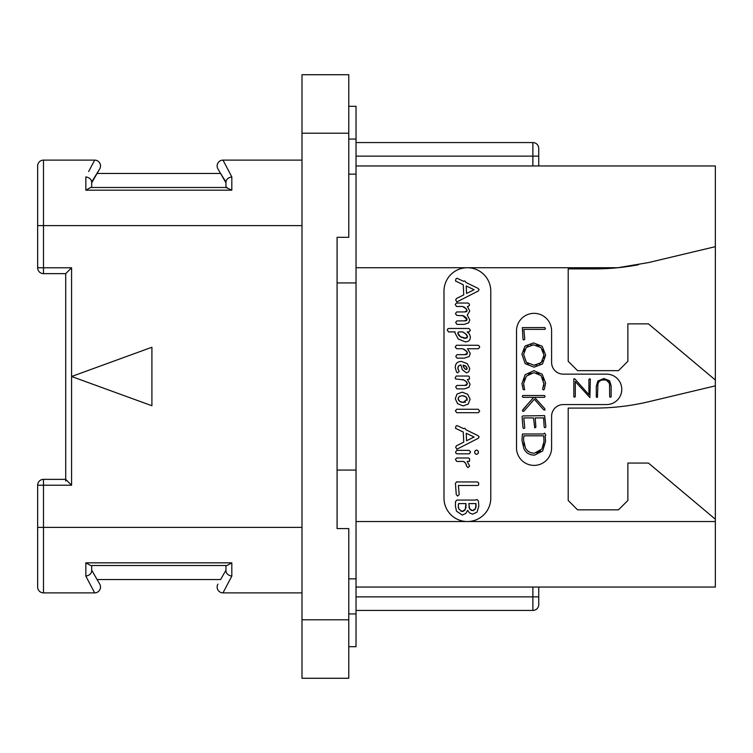 <?xml version="1.0" encoding="UTF-8"?>
<svg xmlns="http://www.w3.org/2000/svg" width="753" height="753" viewBox="0 0 753 753"><rect width="100%" height="100%" fill="white"/><g stroke="black" fill="none" stroke-linecap="round" stroke-linejoin="round"><path stroke-width="1.13" d="M348.78 133.215L301.991 133.215L301.991 74.726L348.78 74.726L348.78 237.308L337.08 237.308L337.08 528.559L337.08 470.07L356.028 470.07L356.028 578.85L348.78 578.85M301.991 133.215L301.991 678.274L348.78 678.274L348.78 619.785L301.991 619.785M337.08 528.559L348.78 528.559L348.78 619.785M337.08 237.308L337.08 282.93L356.028 282.93L356.028 470.07M348.78 106.305L356.028 106.305L356.028 139.06L348.78 139.06M348.78 646.695L356.028 646.695L356.028 578.85M348.78 174.15L356.028 174.15L356.028 282.93M356.028 174.15L356.028 139.06M538.734 165.961L538.734 148.416A5.845 5.845 0 0 0 532.879 142.571L356.028 142.571M638.544 264.717A233.929 233.929 0 0 1 617.884 267.72L648.691 262.533L715.35 246.664L715.35 165.961L356.028 165.961M538.734 587.039L538.734 604.584A5.845 5.845 0 0 1 532.879 610.429L356.028 610.429M715.35 246.664L715.35 587.039L356.028 587.039M532.879 587.039L532.879 596.865L538.734 596.865L538.734 604.584A5.845 5.845 0 0 1 532.879 610.429L532.879 596.865L356.028 596.865M443.988 291.119A23.39 23.39 0 0 1 467.387 267.72A23.39 23.39 0 0 1 490.777 291.119L490.777 498.147A23.39 23.39 0 0 1 467.387 521.537A23.39 23.39 0 0 1 443.988 498.147L443.988 291.119M715.35 380.011L648.437 323.865L627.861 323.865L627.861 361.299L618.505 370.655L577.56 370.655L568.204 361.299L568.204 268.887L594.522 268.887A233.929 233.929 0 0 0 617.884 267.72L356.028 267.72M715.35 519.203L648.437 463.057L627.861 463.057L627.861 500.481L618.505 509.837L577.56 509.837L568.204 500.481L568.204 408.079L594.522 408.079A233.929 233.929 0 0 0 648.691 401.726L715.35 385.856M563.291 404.568A11.7 11.7 0 0 0 551.601 416.268L551.601 447.847A17.545 17.545 0 0 1 534.056 465.392A17.545 17.545 0 0 1 516.511 447.847L516.511 330.887A17.545 17.545 0 0 1 534.056 313.342A17.545 17.545 0 0 1 551.601 330.887L551.601 362.466A11.7 11.7 0 0 0 563.291 374.156L606.57 374.156A15.201 15.201 0 0 1 621.78 389.367A15.201 15.201 0 0 1 606.57 404.568L563.291 404.568M463.735 306.885L464.742 307.422M465.279 320.882L456.892 320.919L455.65 322.444L456.939 324.374L464.215 324.374L468.695 322.83L469.768 319.874L467.227 315.131L469.768 310.998L467.406 306.471L468.347 306.471L469.543 304.984L469.119 303.741L468.084 303.045L456.431 303.045L455.207 304.523L456.525 306.471L462.596 306.471L466.389 308.899M466.888 309.784L466.916 311.215M466.531 311.582L465.966 311.808M465.298 311.921L456.657 311.958L455.452 313.615L456.76 315.394L463.359 315.799M463.735 315.996L464.733 316.561M465.655 317.229L466.399 317.945M466.888 318.745L466.926 320.11M466.54 320.514L465.966 320.759M463.839 349.232L464.94 349.881M465.608 354.635L457.005 354.682L455.753 356.414L457.043 358.136L464.413 358.136L469.194 356.498L470.314 353.458L467.472 348.724L478.437 348.724L479.689 347.086L479.219 345.919L478.174 345.269L456.497 345.269L455.207 346.954L456.563 348.724L462.662 348.724L466.493 351.199M466.578 351.293L467.039 351.896M467.359 352.526L467.472 353.157L464.799 354.682M466.945 354.202L466.342 354.494M457.871 368.594L458.502 365.873L460.958 364.998L462.295 369.723L466.418 372.848L468.743 371.831L469.768 368.481L467.208 363.605L461.476 361.468C457.335 361.468 455.273 363.567 455.273 367.775L456.582 372.208L457.617 372.848L459.208 371.389L458.125 369.384M465.542 385.404L456.892 385.442L455.65 386.995L456.939 388.896L464.413 388.896L468.959 387.258L470.098 384.218L467.378 379.493L469.505 379.088L469.345 376.745L468.366 376.039L456.252 376.039L455.207 377.724L455.593 378.938L463.97 379.983M465.053 380.613L466.7 382.129M467.189 383.023L467.359 383.926L464.742 385.442M466.851 384.962L466.258 385.254M464.3 461.871L465.053 462.493M466.192 464.224L466.484 465.175M457.551 481.958L456.657 481.779L455.424 483.351L456.262 494.589L457.589 496.076L459.17 494.589L458.398 485.478L477.393 485.478L478.4 485.214L478.786 483.84L478.362 482.513L477.327 481.958L457.551 481.958M456.873 301.925L478.371 290.95L479.077 289.557L478.042 288.371L466.116 282.544L464.761 280.963L463.603 281.321L457.005 278.252L455.979 278.779L455.509 280.991L463.274 284.747L463.735 294.884L456.497 298.47L455.65 299.92L456.873 301.925M466.549 293.463L466.22 285.971L474.098 289.726L466.549 293.463M462.493 315.394L467.058 319.564L464.535 320.919M465.627 308.09L467.058 310.688L464.563 311.958M465.156 341.796C468.639 341.796 470.38 340.196 470.38 336.986L469.571 334.276L467.227 331.913L469.128 331.913L470.38 330.247L468.959 328.459L448.647 328.459L447.706 328.986L447.291 330.181L448.609 331.913L455.104 331.913L454.972 332.892L458.229 339.001L465.156 341.796M465.834 338.238L460.299 336.676L457.815 332.986L458.728 331.913L462.596 331.913L465.693 333.861L467.538 336.892L465.09 338.276L463.509 338.106M461.909 337.579L459.358 335.951M459.255 335.847L458.483 334.963M457.984 333.993L457.918 332.515M457.815 332.986L458.728 331.913M462.596 331.913L463.632 332.402M464.676 333.061L466.323 334.464M466.427 334.577L467.011 335.33M467.406 336.111L467.538 336.892M467.058 337.843L466.502 338.106M465.985 350.71L467.472 353.157M458.53 370.165L457.786 367.841L458.502 365.873L460.563 364.998M465.119 365.723L467.227 368.452L466.286 369.554L464.366 368.321L463.057 365.158L465.966 366.222L467.227 368.452L466.841 369.328L465.608 369.394M464.959 368.951L464.366 368.321M463.697 367.323L463.264 366.278M463.057 365.158L464.14 365.365M467.227 368.452L466.286 369.554M462.813 379.493L465.928 381.3L467.359 383.926M463.104 405.923L468.234 404.06L470.098 399.231L467.651 394.271L462.22 392.153L457.033 394.045L455.273 398.723L457.57 403.664L463.104 405.923M463.104 402.403L459.622 401.321L458.116 398.789L459.208 396.502L462.248 395.673L465.636 396.68L467.227 399.231L463.104 402.403L464.385 402.318M461.805 402.281L460.657 401.914M459.622 401.321L458.803 400.577M458.285 399.73L458.229 397.932M459.208 396.502L462.248 395.673M463.462 395.786L464.573 396.116M465.636 396.68L466.502 397.415M467.039 398.271L467.058 400.398M465.618 401.961L464.46 402.3M456.845 412.71L478.371 412.71L479.661 411.147L478.24 409.246L456.657 409.246L455.386 410.903L456.845 412.71M456.873 449.221L478.371 438.246L479.077 436.862L478.042 435.667L466.116 429.85L464.761 428.259L463.603 428.626L457.005 425.549L455.979 426.085L455.509 428.297L463.274 432.053L463.735 442.18L456.497 445.767L455.65 447.226L456.873 449.221M466.549 440.759L466.22 433.276L474.098 437.022L466.549 440.759M476.545 454.37L477.929 453.73L478.503 452.205L477.901 450.699L476.545 450.049L475.19 450.699L474.616 452.205L475.162 453.739L476.545 454.37M457.005 453.824L469.392 453.824L470.578 451.922L469.091 450.369L456.807 450.369L455.584 452.054L455.979 453.306L457.005 453.824M467.999 467.613L469.637 466.041L467.189 461.438L469.571 461.231L469.524 458.671L468.517 457.984L456.629 457.984L455.424 459.471L456.779 461.438L463.443 461.438L465.702 463.302L466.578 466.173L467.999 467.613M462.351 515.071L465.825 513.414L467.604 510.327L469.477 512.906L472.583 514.195L477.082 512.115L478.814 506.035L478.4 501.018L477.044 499.465L475.755 500.077L456.911 500.077L455.518 501.564L455.424 506.261L456.487 511.174L462.351 515.071M473.788 510.383L472.611 510.609L469.665 508.849L468.799 503.597L476 503.597L475.501 508.557L472.611 510.609L471.444 510.421M463.471 511.231L462.286 511.456L458.963 509.235L458.266 506.261L458.596 503.597L465.985 503.597L465.269 509.433L462.286 511.456L460.921 511.212M470.456 509.828L469.665 508.849M469.213 507.917L468.95 506.957M476 503.597L476.103 505.894M476.037 506.778L475.84 507.654M475.501 508.557L474.757 509.696M458.568 508.256L458.342 507.268M458.266 506.261L458.295 505.31M458.398 504.425L458.596 503.597M466.041 505.103L466.088 505.997L466.041 505.103M465.994 507.221L465.721 508.35M465.269 509.433L464.469 510.553M524.022 386.713L523.702 385.197M523.909 380.858L524.822 378.42M528.568 374.185L531.044 373.027M536.616 372.97L538.979 373.93M542.687 377.695L543.657 380.152M543.177 387.249L542.546 389.103L543.581 389.979L544.325 389.329L545.614 383.032L542.179 374.175L533.896 370.702L525.161 374.73L521.942 383.578L523.128 389.47L524.606 389.8L523.599 383.578L526.375 376.142L533.896 372.631L541.087 375.578L543.967 384.011M543.873 384.981L543.459 386.534M526.159 406.112L522.356 410.573L523.137 411.467L523.806 411.251L534.338 399.241L543.713 409.867L544.927 410.046L544.758 408.625L534.545 397.339L544.363 397.339L545.134 396.379L544.457 395.513L522.836 395.513L522.29 396.454L523.034 397.339L533.698 397.339L529.764 401.961M545.85 426.414L544.645 415.637L522.686 415.929L522.093 416.644L523.006 427.817L523.646 428.532L524.756 427.939L523.815 417.915L533.5 417.915L534.724 427.92L535.901 427.224L535.185 417.915L543.619 417.915L544.165 426.998L544.805 427.723L545.539 427.469L545.85 426.414M609.535 384.369L609.685 396.85L610.363 397.292L611.144 396.775L611.144 385.847L609.619 380.773L603.878 378.505L597.816 381.056L596.291 386.289L596.291 397.038L597.44 397.358L597.891 384.595M598.353 382.966L598.663 382.326M599.228 381.536L600.414 380.576M601.929 380.011L605.534 380.001M606.617 380.34L609.186 383.079M523.58 339.989L524.785 339.321L523.843 329.372L544.805 329.372L545.454 328.59L544.739 327.555L522.337 327.621L523.006 339.274L523.58 339.989M534.075 367.163L542.471 364.019L545.652 355.115L542.16 346.192L533.435 342.926L524.973 346.069L521.942 354.239L525.17 363.671L534.075 367.163M534.065 365.233L526.375 362.334L523.599 354.371L526.225 347.472L533.548 344.846L540.974 347.566L543.995 355.115L541.275 362.617L534.065 365.233L536.917 364.932M528.418 363.915L526.375 362.334L523.599 354.371M523.9 351.623L524.785 349.345M526.225 347.472L528.192 346.032M530.639 345.147L533.548 344.846M536.456 345.166L538.913 346.079M542.64 349.637L543.647 352.131M543.995 355.115L543.685 358.117M542.762 360.631L539.336 364.047M543.995 383.032L542.866 388.011M533.698 397.339L522.808 409.754M534.545 455.132L542.678 450.981L545.548 441.427L545.2 435.836L545.784 435.196L544.692 433.163L543.29 434.001L522.422 434.001L521.942 440.27L523.937 448.797C526.093 453.014 529.632 455.132 534.545 455.132M534.442 453.193C530.291 453.184 527.288 451.452 525.443 447.997L523.514 439.893L523.881 435.818L543.713 435.818L543.995 441.606L541.887 449.033L534.442 453.193M531.514 452.854L530.404 452.515M529.077 451.875L527.081 450.275M524.389 445.569L523.74 442.905M523.514 439.893L523.58 438.613M523.712 437.258L523.881 435.818M543.713 435.818L543.864 437.559M543.977 439.921L543.995 441.606M543.751 444.308L543.045 446.755M540.409 450.868L538.734 452.139M538.536 452.242L536.72 452.93M597.741 386.562C597.722 382.129 599.727 379.879 603.746 379.832C607.718 379.87 609.695 382.006 609.685 386.261M573.833 378.863L573.833 396.775L574.464 397.208L575.283 396.671L575.283 381.489L589.9 397.556L590.361 379.248L589.806 378.731L588.912 379.352L588.912 394.666L574.699 378.75L573.833 378.863M71.573 592.884L43.495 592.884A5.845 5.845 0 0 1 37.65 587.039L37.65 485.214L43.495 485.214L43.495 479.36L65.718 479.36L65.718 273.64L71.573 267.786L71.573 376.5L151.908 405.745L151.908 347.255L71.573 376.5L71.573 485.214L65.718 479.36L65.718 481.073M37.65 267.786A5.845 5.845 0 0 0 43.495 273.64L43.495 267.786L37.65 267.786L37.65 165.961A5.845 5.845 0 0 1 43.495 160.116L71.573 160.116M37.65 527.382L43.495 527.382L43.495 592.884L94.662 592.884L85.842 576.111L92.77 589.288M71.573 267.786L43.495 267.786L43.495 160.116L94.662 160.116L92.77 163.712M88.675 171.496L94.662 160.116A5.845 5.845 0 0 1 99.725 168.888L97.09 173.444L220.563 173.444L225.966 181.962C226.295 179.299 228.244 177.604 231.811 176.889L222.992 160.116A5.845 5.845 0 0 0 217.928 168.888L225.966 182.8M225.966 181.962L225.966 187.488L231.811 190.17L231.811 176.889L222.992 160.116L301.991 160.116M222.992 160.116A5.845 5.845 -30 0 0 217.928 168.888A5.845 5.845 -30 0 1 222.992 160.116M227.02 187.488L90.633 187.488L85.842 190.17L231.811 190.17L85.842 190.17L85.842 176.889C89.409 177.604 91.358 179.299 91.687 181.962L99.725 168.888A5.845 5.845 30 0 0 94.662 160.116A5.845 5.845 30 0 1 99.725 168.888M90.633 187.488L91.687 187.488L91.687 181.962M91.687 182.8L97.09 173.444M301.991 225.618L37.65 225.618L37.65 165.961M91.687 571.038C91.358 573.701 89.409 575.396 85.842 576.111C89.409 575.396 91.358 573.701 91.687 571.038L91.687 565.512L227.02 565.512L225.966 565.512L225.966 571.038C226.295 573.701 228.244 575.396 231.811 576.111L222.992 592.884L301.991 592.884M94.662 592.884A5.845 5.845 150 0 0 99.725 584.112L91.687 570.2L99.725 584.112A5.845 5.845 0 0 1 94.662 592.884M97.09 579.556L220.563 579.556L225.966 570.2L220.563 579.556M90.633 565.512L85.842 562.83L231.811 562.83L231.811 576.111M227.02 565.512L231.811 562.83L85.842 562.83L85.842 576.111M222.992 592.884A5.845 5.845 0 0 1 217.928 584.112M225.966 571.038L225.966 570.2M356.028 613.94L348.78 613.94M715.35 521.537L356.028 521.537M71.573 485.214L43.495 485.214L43.495 527.382L301.991 527.382M538.734 156.135L532.879 156.135L532.879 165.961M532.879 142.571L532.879 156.135L356.028 156.135M43.495 273.64L65.718 273.64M43.495 479.36A5.845 5.845 0 0 0 37.65 485.214"/></g></svg>
